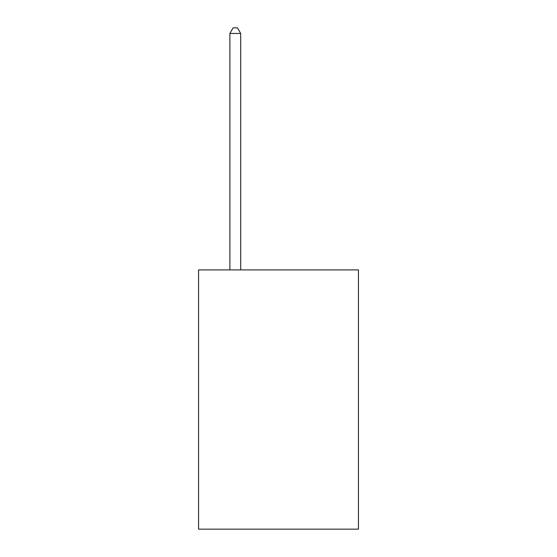 <?xml version="1.0" encoding="UTF-8"?>
<svg xmlns="http://www.w3.org/2000/svg" width="557" height="557" viewBox="0 0 557 557"><rect width="100%" height="100%" fill="white"/><g stroke="black" fill="none" stroke-linecap="round" stroke-linejoin="round"><path stroke-width="0.84" d="M358.436 269.901L358.436 529.15L198.564 529.15L198.564 269.901L358.436 269.901M240.694 269.901L240.694 33.469L229.888 33.469L229.888 269.901M229.888 33.469L233.132 27.85L237.449 27.85L240.694 33.469"/></g></svg>
